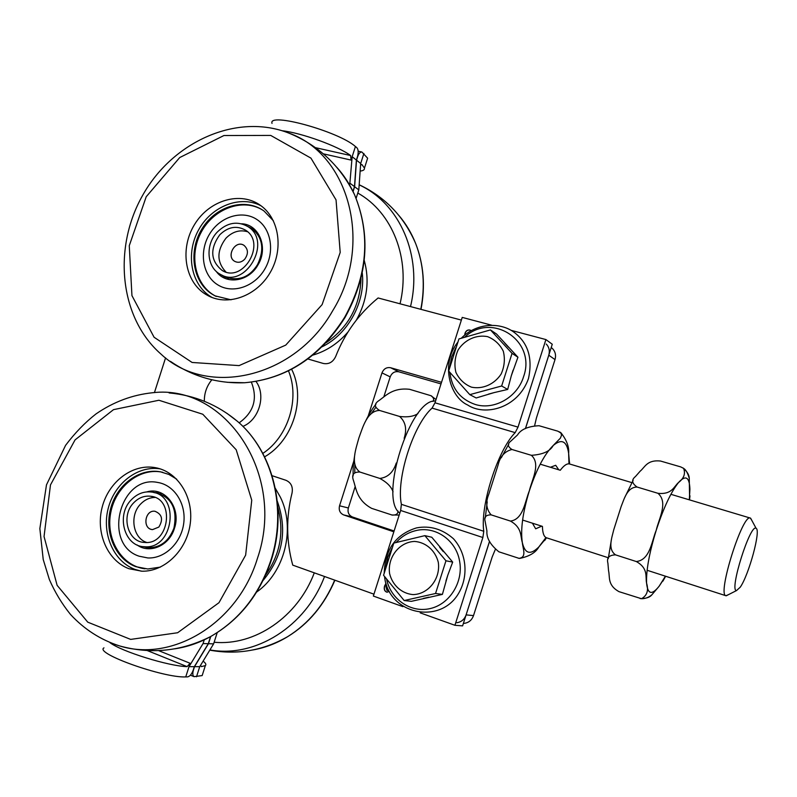 <?xml version="1.0" encoding="UTF-8"?>
<svg xmlns="http://www.w3.org/2000/svg" width="797" height="797" viewBox="0 0 797 797"><rect width="100%" height="100%" fill="white"/><g stroke="black" fill="none" stroke-linecap="round" stroke-linejoin="round"><path stroke-width="1.2" d="M202.627 674.103L202.159 675.577L194.119 676.663C192.665 675.756 192.426 673.555 193.422 670.068L194.498 666.681L208.465 643.707L210.777 636.474M109.976 642.661C121.164 651.438 169.024 666.302 187.106 666.631L190.104 663.273L189.009 666.681L203.056 643.558L204.251 639.842M353.081 191.559L354.625 186.737L356.528 160.177L357.604 156.81C358.789 153.462 360.224 151.868 361.878 152.018L367.626 158.204L367.068 159.948M352.981 191.34L354.486 186.628L356.389 160.067L352.164 156.69L351.078 160.077L350.63 155.535C338.217 146.21 301.455 132.85 282.178 130.748M356.389 160.067L357.464 156.7C358.6 152.476 358.391 149.477 356.827 147.674L355.422 146.518L352.164 156.69L349.694 185.143M356.11 198.323L358.809 189.895L360.682 163.505L356.528 160.177M354.625 186.737L358.809 189.895M194.498 666.681L199.738 666.671L213.616 643.856L217.212 632.639M208.465 643.707L213.616 643.856M360.144 171.086C363.273 170.737 364.707 169.751 364.458 168.117L361.938 164.571L360.583 164.999M200.525 665.395L201.362 666.631L205.347 665.595C206.463 664.608 205.716 663.124 203.105 661.141M165.577 357.863L154.429 392.612M262.831 453.413C288.245 436.706 300.08 398.62 288.494 370.874M242.886 426.405C259.125 419.919 266.328 395.232 256.026 381.464M203.056 643.558L208.286 643.707L194.329 666.681L193.243 670.068C191.718 674.172 189.816 676.444 187.524 676.892L185.741 676.912C163.594 678.098 94.046 653.271 103.969 647.861M272.026 123.405C267.583 111.839 338.576 131.375 355.422 146.518M208.286 643.707L210.567 636.594M264.594 456.84C293.057 440.681 306.178 398.131 291.642 369.26M194.329 666.681L189.009 666.681L185.741 676.912M354.486 186.628L350.242 183.43M251.364 382.142C257.869 398.719 253.795 412.288 239.14 422.838M204.331 401.27C204.231 393.19 206.742 386.027 211.853 379.77M463.386 623.403L464.342 623.344C468.815 622.666 471.864 620.086 473.508 615.603L492.167 557.013L495.216 549.701M534.707 425.319L536.401 418.056L555.011 359.596C556.196 355.332 555.36 351.656 552.51 348.588L551.225 347.512M441.02 383.905L398.769 371.791C394.774 371.103 391.915 372.797 390.201 376.861L383.865 396.707M355.123 486.728L348.349 507.968C347.382 512.272 348.747 515.28 352.423 516.974L394.107 530.981M489.577 541.352L466.096 614.885C464.432 619.428 461.333 622.049 456.811 622.736M393.848 531.808L343.656 514.922C339.94 513.208 338.566 510.16 339.542 505.786L354.396 459.281M367.646 417.777L381.982 372.896C383.716 368.772 386.605 367.048 390.65 367.746L441.538 382.311M546.254 344.045C549.143 347.153 549.98 350.869 548.774 355.203L525.482 428.567M307.891 358.979L323.293 363.462C328.822 364.488 332.947 362.177 335.676 356.518C344.792 333.256 358.939 313.739 378.107 297.968L461.373 320.095M373.952 594.173L292.748 565.133C286.213 541.302 285.984 517.253 292.051 492.994C293.107 486.808 291.074 482.574 285.944 480.292L272.096 475.699M154.977 511.266L154.957 511.266C162.12 514.244 163.415 519.505 158.842 527.066L152.576 529.606C142.185 529.138 144.725 509.642 154.957 511.266C145.084 509.672 142.095 528.351 152.068 529.537M154.987 497.448C149.617 497.547 144.875 499.709 140.75 503.913C129.283 515.101 132.72 538.045 146.668 542.448M133.896 502.598C138.788 497.667 144.357 495.555 150.613 496.242C175.44 498.374 169.442 545.218 144.606 542.438C127.64 542.189 120.586 515.42 133.896 502.598M131.525 499.56C137.363 493.682 144.008 491.171 151.46 492.038C180.66 494.718 173.626 549.82 144.357 546.732C124.183 546.553 115.744 514.782 131.525 499.56M243.693 245.177C235.095 239.837 225.82 256.604 234.736 261.346L234.966 261.476M244.619 259.334C241.451 262.382 238.144 263.05 234.716 261.336C225.621 256.475 235.444 239.469 243.972 245.337C248.335 249.212 248.544 253.884 244.619 259.334M247.498 231.718C239.638 229.496 232.435 231.678 225.9 238.263C216.605 250.746 216.625 262.004 225.93 272.006M219.743 234.816C228.032 226.816 236.599 225.252 245.456 230.134C266.856 242.856 243.155 283.682 222.154 270.452C210.498 260.888 209.691 249.003 219.743 234.816M217.292 232.047C227.155 222.522 237.347 220.699 247.857 226.577C272.972 241.7 245.068 289.739 220.281 274.298C206.642 267.364 205.098 244.569 217.292 232.047M212.132 297.52L210.667 296.633C190.822 284.18 185.462 253.336 198.642 229.815C211.554 206.134 240.385 194.787 261.157 205.875M205.257 294.063C184.446 281.042 179.714 247.967 194.827 224.067C209.601 199.937 240.814 190.842 260.788 205.606C279.309 218.846 283.752 249.501 270.153 272.614C256.773 295.866 228.6 306.257 208.575 295.946L205.257 294.063M262.552 210.019C242.667 197.736 213.546 208.635 201.163 232.325C188.431 255.837 195.414 286.302 216.286 296.454M259.055 262.89C265.441 245.725 261.665 233.591 247.728 226.487M221.805 275.075L224.973 277.117M217.571 284.728C202.438 275.363 198.792 251.424 209.631 233.979C220.221 216.366 242.796 209.521 257.451 219.882C271.359 229.367 274.845 252.011 264.823 269.047C254.98 286.193 234.039 293.734 219.354 285.764L217.571 284.728M231.03 299.811L215.041 295.856L212.092 294.173C192.545 281.969 188.022 250.955 202.169 228.53C215.997 205.875 245.277 197.307 264.076 211.066L273.401 220.799M141.278 571.18L134.902 569.387C113.563 561.417 101.647 533.811 108.153 508.625C114.399 483.38 137.821 465.249 160.177 468.875M128.935 568.709C107.316 560.64 95.391 532.476 102.225 506.992C108.81 481.428 132.84 463.416 155.385 467.67C177.641 471.565 193.781 496.85 190.274 523.44C187.026 550.06 164.79 571.808 141.936 571.2L128.935 568.709M162.727 472.302C139.993 467.132 115.426 486.578 110.693 512.919C105.583 539.2 121.622 565.96 144.915 568.809M157.427 492.865L153.602 492.466M143.58 546.672L147.296 547.589M139.126 556.206C102.116 544.311 119.779 474.424 157.657 482.444C174.234 484.974 186.349 503.624 183.738 523.221C181.347 542.847 164.76 558.787 147.863 557.96L139.126 556.206M160.436 567.095L147.794 568.988L135.769 566.657C115.475 559.115 104.208 532.745 110.574 508.825C116.691 484.845 139.206 467.899 160.386 471.804L168.884 474.434L176.615 479.107M389.334 591.613L386.545 592.051C384.463 591.115 383.795 589.132 384.543 586.104L385.967 583.334M386.017 583.474L384.692 586.124C383.945 589.152 384.612 591.135 386.684 592.071L387.292 592.221M386.555 585.187L385.947 586.522L386.934 590.388L388.537 590.049M388.587 590.139L387.352 590.477M469.493 331.672L466.086 334.023M464.721 335.099L465 333.246C466.016 330.665 467.68 329.599 469.991 330.058L471.216 330.645M471.067 330.536L470.12 330.137C467.809 329.679 466.145 330.745 465.119 333.325L464.84 334.999M491.58 325.176L462.23 317.405L434.993 402.804L432.074 408.124C413.304 424.632 395.97 478.927 401.389 504.332L400.652 510.469L373.355 596.056L402.893 606.647M489.547 541.243L462.599 625.874L454.928 625.286L482.872 537.517L483.779 531.28C479.993 505.806 497.756 450.076 515.191 432.632L518.02 427.122L545.905 339.562L552.261 344.244L525.402 428.627M511.156 330.357L545.905 339.562M454.928 625.286L420.208 612.853M399.835 513.039C378.376 499.141 410.674 397.952 435.551 401.05M539.021 425.718C528.072 426.305 520.899 429.384 517.512 434.953L510.628 441.319C507.211 443.939 507.659 446.659 511.943 449.488C504.75 451.291 500.147 456.412 498.145 464.83L488.72 494.429C485.473 502.479 486.27 509.293 491.131 514.862C485.921 514.872 483.928 517.044 485.154 521.397L486.927 531.011C486.339 537.935 490.324 544.869 498.892 551.813L518.977 558.328C527.156 557.412 522.732 548.356 522.334 542.578C520.311 536.291 522.284 527.744 510.429 521.069C523.36 519.495 525.024 501.273 529.347 490.813C531.858 479.784 541.043 463.914 531.36 455.306C542.817 454.569 550.109 451.301 553.218 445.493L560.381 438.161L561.546 435.232L560.919 433.07L557.89 431.197L539.021 425.718M559.534 431.884L560.988 432.831C566.667 440.074 569.217 446.898 568.64 453.294L569.566 463.984M546.473 537.776L538.852 546.951C535.743 552.6 529.347 556.426 519.654 558.418L518.249 558.199M510.429 521.069L491.131 514.862M541.711 526.159L535.674 528.809L532.436 523.191M550.428 467.271L555.698 465.279L558.757 469.792M531.36 455.306L511.943 449.488M683.029 467.949C687.104 471.445 689.176 474.912 689.266 478.33L689.624 499.908M689.315 499.819L689.913 489.228C689.465 476.965 685.669 474.723 678.536 482.504C683.965 478.31 685.659 473.607 683.607 468.387L680.718 466.903L660.484 461.025C647.054 459.6 644.992 467.211 640.17 471.176L635.428 476.556C631.274 479.854 631.822 483.341 637.082 487.037C627.219 487.146 624.24 498.802 621.082 506.723L613.8 529.616C611.817 537.905 607.503 549.173 615.543 554.861C609.028 555.061 606.487 557.86 607.912 563.25L608.549 570.742C610.094 577.088 607.204 585.048 619 591.653L641.485 598.716C647.054 595.618 648.758 590.428 646.586 583.165C645.221 576.889 648.648 568.47 636.305 561.536C650.153 560.032 651.717 541.083 656.23 530.234C658.79 518.787 668.454 502.359 657.963 493.303C672.04 494.778 673.903 486.509 678.536 482.504C670.994 491.948 663.562 507.858 656.23 530.234C649.296 552.779 646.088 570.423 646.586 583.165C647.712 594.333 651.906 595.349 659.149 586.203L651.896 594.771C649.774 597.421 645.859 598.686 640.14 598.577M665.356 576.779L659.149 586.203L665.415 576.191M615.543 554.861L636.305 561.536M637.082 487.037L657.963 493.303M631.862 482.623L569.666 464.013C567.135 463.256 564.007 465.328 560.281 470.25L540.207 464.183M522.603 520.043L542.428 526.389C542.568 532.964 543.893 536.75 546.423 537.756L546.622 537.826M751.701 520.182L750.395 518.1C742.814 512.78 716.941 594.861 725.928 595.728L728.488 594.642M430.918 395.691L436.039 399.536M404.149 438.31C407.098 429.095 405.583 421.812 399.616 416.462C407.556 417.429 413.663 416.472 417.937 413.583M432.99 401.439C434.335 399.546 433.668 397.633 430.968 395.71L409.618 389.315C392.762 387.392 385.858 395.79 378.854 400.652C374.032 403.86 374.261 407.128 379.561 410.445C367.098 410.784 362.814 427.341 358.909 437.872C356 448.701 349.873 464.701 359.895 472.033C353.539 471.894 351.397 474.713 353.46 480.471C356.229 488.83 356.827 500.257 371.631 508.356L392.273 515.101C396.179 515.191 398.082 513.826 397.982 511.007M393.07 491.839C391.337 486.738 386.924 482.275 379.84 478.439C387.86 477.413 393.329 472.282 396.268 463.027M399.187 515.071L391.666 514.972M359.895 472.033L379.84 478.439M379.561 410.445L399.616 416.462M740.254 587.18L736.518 590.567C728.886 591.145 750.435 522.802 756.124 528.371C761.085 530.005 748.931 574.806 740.254 587.18M490.434 329.908L512.053 353.36L501.652 385.987L469.802 394.645L448.691 371.043L458.933 338.934L490.434 329.908L496.551 334.033L517.94 357.225L512.053 353.36M471.425 387.153C482.623 389.514 494.369 384.363 501.134 374.042C504.481 366.52 505.208 358.929 503.315 351.248C499.858 344.294 494.598 339.422 487.535 336.633C476.317 334.461 464.751 339.711 458.136 349.903C454.838 357.315 454.101 364.817 455.914 372.408C459.261 379.342 464.432 384.254 471.425 387.153M517.94 357.225L511.305 375.766L507.679 389.444L493.981 392.632L476.168 397.972L469.802 394.645M507.679 389.444L501.652 385.987M504.73 343.148L508.456 347.193M513.099 370.147L511.305 375.766M493.981 392.632L488.491 394.126M383.556 575.265L393.828 543.076L424.861 535.644L445.961 560.789L435.541 593.496L404.169 600.539L383.556 575.265M438.29 562.274C435.311 550.478 425.927 542.279 414.589 541.432C399.257 541.99 387.282 557.452 389.594 573.571C392.443 585.257 401.638 593.576 412.995 594.602C428.427 594.303 440.761 578.622 438.29 562.274M424.861 535.644L431.785 537.248L452.686 562.094L447.745 575.314L442.395 594.393L435.541 593.496M452.686 562.094L445.961 560.789M442.395 594.393L411.352 601.337L404.169 600.539M447.745 575.314L445.951 580.943M428.806 597.192L423.396 598.398M439.675 547.3L443.321 551.634M190.104 663.273L158.583 650.611M323.353 153.841L351.078 160.077M363.89 153.462L360.682 163.505M199.738 666.671L196.51 676.773M361.35 164.441L361.938 164.571M147.286 650.571L187.106 666.631M350.63 155.535L315.542 147.684M473.508 615.603L466.096 614.885M548.774 355.203L555.011 359.596M390.65 367.746L398.769 371.791M381.982 372.896L390.201 376.861M339.542 505.786L348.349 507.968M343.656 514.922L352.423 516.974M326.112 342.73C348.488 327.318 360.114 305.889 361.001 278.452M322.177 346.755C348.11 334.122 365.664 301.933 362.256 272.903M420.796 309.316C425.319 286.043 423.605 264.116 415.655 243.513C411.501 233.053 405.922 223.708 398.918 215.499M410.505 306.576C422.799 255.887 399.815 203.524 359.168 184.864M400.034 303.796C410.903 258.975 392.473 212.341 357.793 193.053M312.862 355.103C326.352 351.148 338.048 343.467 347.95 332.04M356.428 320.005C367.188 300.419 369.788 280.544 364.239 260.4M265.77 574.776C280.325 554.104 284.35 531.659 277.844 507.44M263.14 580.385C282.875 556.555 287.607 530.204 277.336 501.313M252.938 649.944C265.072 647.802 276.659 643.368 287.687 636.644C308.688 623.483 324.359 604.654 334.7 580.136M209.93 649.924C255.12 658.143 305.729 626.701 324.528 576.5M214.144 642.233C254.612 646.178 297.689 617.047 314.297 572.834M256.674 592.032C284.738 572.475 295.777 528.142 280.395 497.218L275.314 488.282M322.127 304.593L285.744 345.111L239.09 365.604L192.107 362.466L154.09 337.261L131.943 295.617L129.263 245.715L146.21 196.739L179.724 157.547L223.917 135.53L270.711 135.42L310.94 158.125L336.045 199.888L340.199 252.43L322.127 304.593M332.658 310.81C294.541 378.426 207.24 397.703 161.034 354.137C119.46 317.873 112.556 247.837 142.932 194.847C172.889 141.647 236.699 112.736 288.614 133.009C349.375 154.09 373.654 244.759 332.658 310.81M336.673 167.171C343.945 175.21 349.913 184.396 354.565 194.747C370.874 234.726 367.566 275.583 344.653 317.296C319.338 357.126 286.043 378.944 244.769 382.739L227.235 382.301M216.186 271.319C225.71 285.157 248.724 281.829 257.969 264.923C268.649 247.787 259.125 224.276 241.601 223.778M247.449 226.308L252.011 228.6C262.791 237.645 264.624 249.65 257.511 264.624C249.351 277.605 238.243 281.63 224.186 276.708L221.456 274.905L228.43 278.452M245.645 555.14L218.976 602.701L177.631 632.748L130.658 639.403L87.77 622.168L57.125 585.337L44.044 536.52L50.48 484.915L75.067 439.884L113.493 409.658L158.912 400.253L202.787 414.241L236.201 449.767L251.752 500.207L245.645 555.14M226.916 413.314L237.376 421.274C272.803 451.132 287.548 509.771 270.771 560.54C259.155 594.861 239.04 620.235 210.418 636.673C181.058 651.398 150.782 654.486 119.62 645.939C100.661 639.871 84.273 629.351 70.455 614.397C61.977 603.897 54.953 592.291 49.384 579.588L43.227 559.554L39.85 528.61L46.475 484.865L65.573 445.364C74.858 433.01 84.99 422.54 95.959 413.962C113.493 401.887 132.412 394.804 152.725 392.722C225.312 383.895 286.601 474.534 257.371 558.567C237.924 622.975 172.829 662.586 119.62 645.939L113.114 643.856M169.113 392.941C194.827 395.262 217.581 404.717 237.386 421.294C273.232 451.51 287.896 509.97 271.179 560.51C259.603 594.751 239.349 620.136 210.428 636.673C198.911 642.99 186.986 647.044 174.633 648.838M137.014 544.909C149.617 554.294 169.323 545.746 174.413 528.411C181.636 508.127 164.849 486.29 146.837 491.898M153.283 492.387L158.434 493.114M155.983 492.596C171.694 497.268 177.671 509.124 173.915 528.172C168.954 541.033 160.595 547.549 148.83 547.738L143.251 546.632M518.02 427.122L434.993 402.804M515.191 432.632L432.074 408.124M483.779 531.28L401.389 504.332M482.872 537.517L400.652 510.469M568.968 463.864L568.64 453.304C566.787 441.04 561.646 438.44 553.218 445.503C544.451 454.16 536.501 469.264 529.347 490.813C522.722 512.551 520.381 529.806 522.334 542.578C524.924 553.845 530.433 555.3 538.852 546.941L545.965 537.547M354.795 472.382L354.844 464.98M371.681 413.035L375.626 407.606M464.84 337.021C491.859 311.617 536.64 340.777 523.599 376.622C517.472 397.255 494.18 410.465 475.201 404.448C460.287 399.287 451.849 388.617 449.877 372.428M449.837 366.819L451.63 357.026L455.715 347.831M396.189 542.448C401.549 536.501 407.984 532.585 415.496 530.702C434.803 525.552 455.964 539.788 459.55 560.919C463.635 581.68 449.946 603.987 430.48 608.5C411.063 613.311 390.799 599.543 386.615 579.27M385.818 567.066L387.77 557.223L391.955 548.157M364.458 168.117L367.626 158.204M202.159 675.577L205.347 665.595M190.413 675.169L194.119 676.663M361.878 152.018L358.162 151.191M463.426 623.274L464.342 623.344M551.185 347.622L552.51 348.588M150.613 496.242L152.735 496.67M161.094 494.04L153.901 492.546M151.36 547.718L144.357 546.732M222.154 270.452L223.23 271M254.293 230.383L247.857 226.577M420.995 309.366C425.459 286.163 423.685 264.215 415.655 243.513C404.029 216.654 385.21 197.058 359.168 184.745M209.79 650.153C237.157 655.114 263.12 650.611 287.687 636.644C308.519 623.882 324.259 605.072 334.919 580.216M208.575 295.946L210.199 296.723M170.399 361.35C192.834 376.642 217.621 383.775 244.759 382.739C286.442 378.934 319.866 357.176 345.031 317.475C367.905 275.961 371.083 235.045 354.565 194.737C340.199 165.607 318.222 145.034 288.614 133.009M224.186 276.708L225.402 277.326M215.041 295.856L215.927 296.275M155.385 467.67L159.231 468.586M160.386 471.804L161.343 472.033M501.283 457.767L508.795 444.068M485.273 517.98L487.206 501.841M559.743 432.004L560.998 432.831M569.476 463.954L569.566 462.21M544.67 540.565L546.433 537.766L608.36 557.761M518.977 558.328L519.644 558.418M689.535 499.888L689.973 495.794M683.607 468.387C685.799 469.622 687.681 472.94 689.266 478.33M662.905 581.143L665.634 576.261M641.475 598.716C645.331 598.736 648.808 597.411 651.886 594.771M624.728 497.527L633.127 480.352M608.27 558.637L611.498 539.081M647.114 570.273L725.928 595.728M670.885 494.309L750.276 518.06M431.755 396.119L430.958 395.71M376.025 404.039C372.269 408.771 368.662 414.729 365.215 421.922M354.864 454.18C352.633 468.128 353.191 468.935 353.131 475.929M756.124 528.371L750.644 518.229M736.518 590.567L726.197 595.797M461.413 338.117C476.337 322.934 499.291 322.147 513.039 331.532C527.833 342.033 532.974 357.733 528.461 378.625C517.861 408.512 484.915 416.413 467.69 405.015C450.026 397.145 440.273 364.289 457.637 342.421M384.224 572.754C385.12 549.243 395.91 534.289 416.572 527.883C430.001 525.392 442.275 528.989 453.393 538.682C466.753 553.417 468.646 576.101 458.723 593.137C440.253 625.486 388.259 614.278 384.562 576.59"/></g></svg>
